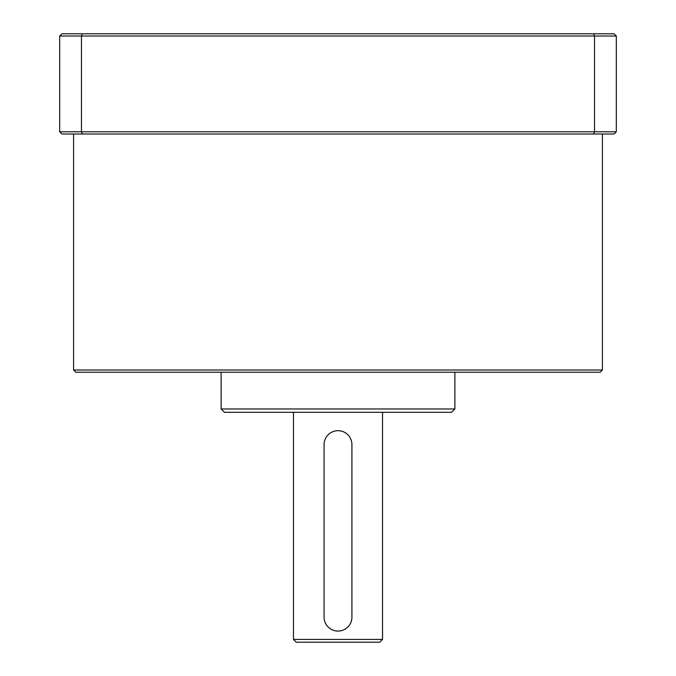 <?xml version="1.0" encoding="UTF-8"?>
<svg xmlns="http://www.w3.org/2000/svg" width="676" height="676" viewBox="0 0 676 676"><rect width="100%" height="100%" fill="white"/><g stroke="black" fill="none" stroke-linecap="round" stroke-linejoin="round"><path stroke-width="1.01" d="M82.337 33.8L81.466 36.022L59.682 36.022L61.913 33.8L593.663 33.8L594.534 36.022L594.534 131.769L616.318 131.769L614.087 133.992L593.663 133.992L594.534 131.769L59.682 131.769L59.682 36.022M593.663 33.8L614.087 33.8L616.318 36.022L81.466 36.022L81.466 131.769L82.337 133.992L61.913 133.992L59.682 131.769M616.318 36.022L616.318 131.769M82.337 133.992L593.663 133.992M602.4 133.992L602.4 370.009L73.599 370.009L73.599 133.992M602.4 370.009L600.178 372.231L75.822 372.231L73.599 370.009M454.889 372.231L454.889 408.972L221.111 408.972L221.111 372.231M454.889 408.972L451.551 412.309L224.449 412.309L221.111 408.972M382.531 412.309L382.531 639.42L293.469 639.42L293.469 412.309M382.531 639.42L379.751 642.2L296.249 642.2L293.469 639.42M351.917 444.597A13.917 13.917 0 0 0 338 430.68A13.917 13.917 0 0 0 324.083 444.597L324.083 617.154A13.917 13.917 0 0 0 338 631.071A13.917 13.917 0 0 0 351.917 617.154L351.917 444.597"/></g></svg>
